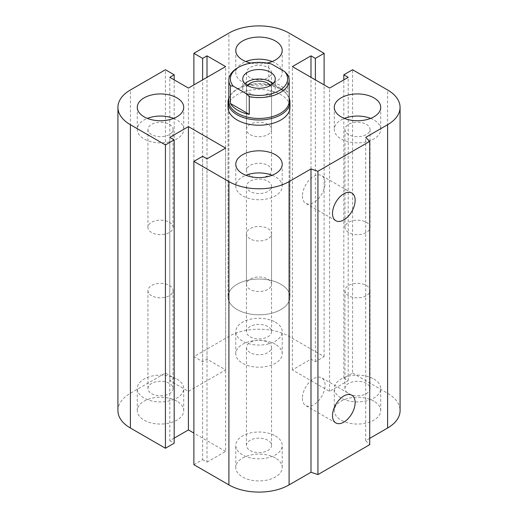 <?xml version="1.0" encoding="UTF-8"?>
<svg xmlns="http://www.w3.org/2000/svg" width="518" height="518" viewBox="0 0 518 518"><rect width="100%" height="100%" fill="white"/><g stroke="black" fill="none" stroke-linecap="round" stroke-linejoin="round"><path stroke-width="0.39" stroke-dasharray="2.59 1.94" d="M228.043 107.343L228.043 296.911L228.043 107.343A30.957 17.871 180 0 1 259 89.472A30.957 17.871 180 0 1 289.957 107.349L289.957 296.911A30.957 17.871 0 0 0 259 279.04A30.957 17.871 0 0 0 228.043 296.911A30.957 17.871 0 0 0 237.108 309.55A30.957 17.871 0 0 0 270.843 313.429A30.957 17.871 0 0 0 289.957 296.918A30.957 17.871 0 0 0 280.892 284.278A30.957 17.871 0 0 0 247.151 280.4A30.957 17.871 0 0 0 228.043 296.911A30.957 17.871 0 0 0 259 314.789A30.957 17.871 0 0 0 289.957 296.911L289.957 107.343M169.367 222.287A12.542 7.246 180 0 1 173.044 227.402A12.542 7.246 180 0 1 160.496 234.648A12.542 7.246 180 0 1 147.954 227.402A12.542 7.246 180 0 1 155.698 220.713A12.542 7.246 180 0 1 169.367 222.287M169.367 124.339A12.542 7.246 180 0 1 173.044 129.461A12.542 7.246 180 0 1 165.3 136.15A12.542 7.246 180 0 1 151.625 134.583A12.542 7.246 180 0 1 147.954 129.461A12.542 7.246 180 0 1 155.698 122.772A12.542 7.246 180 0 1 169.367 124.339M173.621 118.402A23.219 13.403 180 0 1 176.916 119.982A23.219 13.403 180 0 1 183.715 129.461A23.219 13.403 180 0 1 160.496 142.864A23.219 13.403 180 0 1 137.283 129.461A23.219 13.403 180 0 1 147.377 118.402M267.871 165.417A12.542 7.246 180 0 1 271.542 170.532A12.542 7.246 180 0 1 259 177.778A12.542 7.246 180 0 1 246.458 170.532A12.542 7.246 180 0 1 254.202 163.843A12.542 7.246 180 0 1 267.871 165.417M267.871 67.469A12.542 7.246 180 0 1 271.542 72.591A12.542 7.246 180 0 1 263.798 79.28A12.542 7.246 180 0 1 250.129 77.713A12.542 7.246 180 0 1 246.458 72.591A12.542 7.246 180 0 1 254.202 65.903A12.542 7.246 180 0 1 267.871 67.469M267.061 63.047A23.219 13.403 180 0 1 250.939 63.047M272.125 61.532A23.219 13.403 180 0 1 275.414 63.112A23.219 13.403 180 0 1 282.219 72.591A23.219 13.403 180 0 1 259 85.994A23.219 13.403 180 0 1 235.781 72.591A23.219 13.403 180 0 1 245.875 61.532M366.375 222.287A12.542 7.246 180 0 1 370.046 227.402A12.542 7.246 180 0 1 357.504 234.648A12.542 7.246 180 0 1 344.956 227.402A12.542 7.246 180 0 1 352.7 220.713A12.542 7.246 180 0 1 366.375 222.287M366.375 124.339A12.542 7.246 180 0 1 370.046 129.461A12.542 7.246 180 0 1 362.302 136.15A12.542 7.246 180 0 1 348.633 134.583A12.542 7.246 180 0 1 344.956 129.461A12.542 7.246 180 0 1 352.7 122.772A12.542 7.246 180 0 1 366.375 124.339M370.623 118.402A23.219 13.403 180 0 1 373.918 119.982A23.219 13.403 180 0 1 380.717 129.461A23.219 13.403 180 0 1 357.504 142.864A23.219 13.403 180 0 1 334.285 129.461A23.219 13.403 180 0 1 344.379 118.402M267.871 279.157A12.542 7.246 180 0 1 271.542 284.272A12.542 7.246 180 0 1 259 291.517A12.542 7.246 180 0 1 246.458 284.272A12.542 7.246 180 0 1 254.202 277.583A12.542 7.246 180 0 1 267.871 279.157M267.871 181.209A12.542 7.246 180 0 1 271.542 186.331A12.542 7.246 180 0 1 263.798 193.02A12.542 7.246 180 0 1 250.129 191.453A12.542 7.246 180 0 1 246.458 186.331A12.542 7.246 180 0 1 254.202 179.642A12.542 7.246 180 0 1 267.871 181.209M272.125 175.272A23.219 13.403 180 0 1 275.414 176.852A23.219 13.403 180 0 1 282.219 186.331A23.219 13.403 180 0 1 259 199.734A23.219 13.403 180 0 1 235.781 186.331A23.219 13.403 180 0 1 245.875 175.272M250.129 450.53A12.542 7.246 0 0 0 263.798 452.097A12.542 7.246 0 0 0 271.542 445.409A12.542 7.246 0 0 0 259 438.163A12.542 7.246 0 0 0 246.458 445.409A12.542 7.246 0 0 0 250.129 450.53M250.129 352.583A12.542 7.246 180 0 1 246.458 347.461A12.542 7.246 180 0 1 254.202 340.773A12.542 7.246 180 0 1 267.871 342.346A12.542 7.246 180 0 1 271.542 347.468A12.542 7.246 180 0 1 263.798 354.157A12.542 7.246 180 0 1 250.129 352.583M348.633 393.661A12.542 7.246 0 0 0 362.302 395.228A12.542 7.246 0 0 0 370.046 388.539A12.542 7.246 0 0 0 357.504 381.293A12.542 7.246 0 0 0 344.956 388.539A12.542 7.246 0 0 0 348.633 393.661M348.633 295.713A12.542 7.246 180 0 1 344.956 290.592A12.542 7.246 180 0 1 352.7 283.903A12.542 7.246 180 0 1 366.375 285.476A12.542 7.246 180 0 1 370.046 290.598A12.542 7.246 180 0 1 362.302 297.287A12.542 7.246 180 0 1 348.633 295.713M250.129 336.791A12.542 7.246 0 0 0 263.798 338.358A12.542 7.246 0 0 0 271.542 331.669A12.542 7.246 0 0 0 259 324.423A12.542 7.246 0 0 0 246.458 331.669A12.542 7.246 0 0 0 250.129 336.791M250.129 238.843A12.542 7.246 180 0 1 246.458 233.722A12.542 7.246 180 0 1 254.202 227.033A12.542 7.246 180 0 1 267.871 228.606A12.542 7.246 180 0 1 271.542 233.728A12.542 7.246 180 0 1 263.798 240.417A12.542 7.246 180 0 1 250.129 238.843M151.625 393.661A12.542 7.246 0 0 0 165.3 395.228A12.542 7.246 0 0 0 173.044 388.539A12.542 7.246 0 0 0 160.496 381.293A12.542 7.246 0 0 0 147.954 388.539A12.542 7.246 0 0 0 151.625 393.661M151.625 295.713A12.542 7.246 180 0 1 147.954 290.592A12.542 7.246 180 0 1 155.698 283.903A12.542 7.246 180 0 1 169.367 285.476A12.542 7.246 180 0 1 173.044 290.598A12.542 7.246 180 0 1 165.3 297.287A12.542 7.246 180 0 1 151.625 295.713M176.916 401.178A23.219 13.403 0 0 0 151.612 398.271A23.219 13.403 0 0 0 137.283 410.651A23.219 13.403 0 0 0 160.496 424.061A23.219 13.403 0 0 0 183.715 410.657A23.219 13.403 0 0 0 176.916 401.178M176.916 379.059A23.219 13.403 180 0 1 183.715 388.539A23.219 13.403 180 0 1 160.496 401.942A23.219 13.403 180 0 1 137.283 388.539A23.219 13.403 180 0 1 151.612 376.152A23.219 13.403 180 0 1 176.916 379.059M275.414 344.308A23.219 13.403 0 0 0 250.116 341.401A23.219 13.403 0 0 0 235.781 353.781A23.219 13.403 0 0 0 259 367.191A23.219 13.403 0 0 0 282.219 353.788A23.219 13.403 0 0 0 275.414 344.308M275.414 322.19A23.219 13.403 180 0 1 282.219 331.669A23.219 13.403 180 0 1 259 345.072A23.219 13.403 180 0 1 235.781 331.669A23.219 13.403 180 0 1 250.116 319.282A23.219 13.403 180 0 1 275.414 322.19M373.918 401.178A23.219 13.403 0 0 0 348.62 398.271A23.219 13.403 0 0 0 334.285 410.651A23.219 13.403 0 0 0 357.504 424.061A23.219 13.403 0 0 0 380.717 410.657A23.219 13.403 0 0 0 373.918 401.178M373.918 379.059A23.219 13.403 180 0 1 380.717 388.539A23.219 13.403 180 0 1 357.504 401.942A23.219 13.403 180 0 1 334.285 388.539A23.219 13.403 180 0 1 348.62 376.152A23.219 13.403 180 0 1 373.918 379.059M275.414 458.048A23.219 13.403 0 0 0 250.116 455.141A23.219 13.403 0 0 0 235.781 467.521A23.219 13.403 0 0 0 259 480.931A23.219 13.403 0 0 0 282.219 467.527A23.219 13.403 0 0 0 275.414 458.048M275.414 435.929A23.219 13.403 180 0 1 282.219 445.409A23.219 13.403 180 0 1 259 458.812A23.219 13.403 180 0 1 235.781 445.409A23.219 13.403 180 0 1 250.116 433.022A23.219 13.403 180 0 1 275.414 435.929M302.415 398.225A16 9.233 120 0 0 305.724 405.549A16 9.233 120 0 0 321.723 396.315A16 9.233 120 0 0 321.723 377.842A16 9.233 120 0 0 309.395 382.129A16 9.233 120 0 0 302.415 398.225M302.415 196.024A16 9.233 120 0 0 305.724 203.347A16 9.233 120 0 0 321.723 194.108A16 9.233 120 0 0 321.723 175.634A16 9.233 120 0 0 309.395 179.921A16 9.233 120 0 0 302.415 196.024M369.716 438.357L365.708 440.669L365.708 137.361M117.929 410.657A42.567 24.573 180 0 1 130.4 393.279L165.423 373.057L174.177 378.114L169.8 380.639L188.41 391.381L225.621 369.897L207.012 359.155L202.635 361.687L193.881 356.63L228.904 336.409A42.567 24.573 180 0 1 289.096 336.409L324.119 356.63L315.365 361.687L310.988 359.155L292.379 369.897L329.59 391.381L348.2 380.639L343.822 378.114L352.577 373.057L352.577 69.749M343.822 378.114L343.822 79.856M348.2 380.639L348.2 77.331M193.881 464.685L202.635 459.628L202.635 156.313M329.59 391.381L329.59 88.073M202.635 459.628L207.012 462.153L207.012 158.845M292.379 369.897L292.379 66.589M207.012 462.153L225.621 451.411L225.621 148.103M310.988 359.155L310.988 77.331M225.621 451.411L193.881 433.087M315.365 361.687L315.365 79.856M174.177 438.144L169.8 440.669L169.8 137.361M324.119 356.63L324.119 84.913M169.8 440.669L174.177 443.201M193.881 356.63L193.881 84.913M202.635 361.687L202.635 79.856M165.423 373.057L165.423 69.749M207.012 359.155L207.012 77.331M174.177 378.114L174.177 79.856M225.621 369.897L225.621 66.589M169.8 380.639L169.8 77.331M188.41 391.381L188.41 88.073M352.577 373.057L387.6 393.279A42.567 24.573 180 0 1 400.071 410.657M365.708 440.669L369.716 444.677M271.587 64.057L268.738 63.682L268.738 81.371L287.568 92.243L287.568 74.553M268.738 81.371A30.18 17.424 180 0 1 280.342 85.541A30.18 17.424 180 0 1 287.568 92.243M268.738 63.682A30.18 17.424 0 0 0 237.658 67.852M289.18 101.023A30.18 17.424 0 0 0 286.551 93.913A30.18 17.424 0 0 0 280.342 88.701A30.18 17.424 0 0 0 231.449 93.913A30.18 17.424 0 0 0 228.82 101.023M270.525 85.528A12.542 7.246 180 0 1 271.542 88.39A12.542 7.246 180 0 1 259 95.629A12.542 7.246 180 0 1 246.458 88.39A12.542 7.246 180 0 1 247.474 85.528M267.871 124.339A12.542 7.246 0 0 0 254.202 122.772A12.542 7.246 0 0 0 246.458 129.461A12.542 7.246 0 0 0 250.129 134.583A12.542 7.246 0 0 0 263.798 136.15A12.542 7.246 0 0 0 271.542 129.461A12.542 7.246 0 0 0 267.871 124.339M244.975 83.651A16.252 9.382 0 0 0 242.748 88.39A16.252 9.382 0 0 0 247.507 95.021A16.252 9.382 0 0 0 265.216 97.054A16.252 9.382 0 0 0 275.252 88.39A16.252 9.382 0 0 0 273.025 83.651M289.18 98.148A30.957 17.871 0 0 0 287.257 94.826A30.957 17.871 0 0 0 280.892 89.484A30.957 17.871 0 0 0 230.743 94.826A30.957 17.871 0 0 0 228.82 98.148M387.6 393.279L387.6 89.97M289.096 336.409L289.096 33.1M228.904 336.409L228.904 33.1M130.4 393.279L130.4 89.97M147.954 129.461L147.954 227.402M173.044 129.461L173.044 227.402M137.283 107.343L137.283 129.461M183.715 107.343L183.715 129.461M246.458 72.591L246.458 170.532M271.542 72.591L271.542 170.532M235.781 50.473L235.781 72.591M282.219 50.473L282.219 72.591M344.956 129.461L344.956 227.402M370.046 129.461L370.046 227.402M334.285 107.343L334.285 129.461M380.717 107.343L380.717 129.461M246.458 186.331L246.458 284.272M271.542 186.331L271.542 284.272M235.781 164.212L235.781 186.331M282.219 164.212L282.219 186.331M271.542 445.409L271.542 347.468M246.458 445.409L246.458 347.468M370.046 388.539L370.046 290.598M344.956 388.539L344.956 290.598M271.542 331.669L271.542 233.728M246.458 331.669L246.458 233.728M173.044 388.539L173.044 290.598M147.954 388.539L147.954 290.598M137.283 410.657L137.283 388.539M183.715 410.657L183.715 388.539M235.781 353.788L235.781 331.669M282.219 353.788L282.219 331.669M334.285 410.657L334.285 388.539M380.717 410.657L380.717 388.539M235.781 467.527L235.781 445.409M282.219 467.527L282.219 445.409M351.819 395.221L321.723 377.842M335.826 422.928L305.724 405.549M351.819 193.013L321.723 175.634M335.826 220.72L305.724 203.347M271.542 88.39L271.542 129.461M246.458 88.39L246.458 129.461M242.748 78.911L242.748 88.39M275.252 78.911L275.252 88.39M231.449 93.913L230.743 94.826M286.551 93.913L287.257 94.826"/><path stroke-width="0.78" d="M289.957 102.117L289.957 107.343A30.957 17.871 180 0 1 270.843 123.854A30.957 17.871 180 0 1 237.108 119.982A30.957 17.871 180 0 1 228.043 107.343L228.043 102.117A30.957 17.871 0 0 0 259 119.995A30.957 17.871 0 0 0 289.957 102.117A30.957 17.871 0 0 0 289.18 98.148M176.916 97.863A23.219 13.403 180 0 1 183.715 107.343A23.219 13.403 180 0 1 160.496 120.746A23.219 13.403 180 0 1 137.283 107.343A23.219 13.403 180 0 1 151.612 94.962A23.219 13.403 180 0 1 176.916 97.863M147.377 118.402A23.219 13.403 180 0 1 173.621 118.402M250.939 63.047A23.219 13.403 180 0 1 235.781 50.473A23.219 13.403 180 0 1 250.116 38.092A23.219 13.403 180 0 1 275.414 40.993A23.219 13.403 180 0 1 282.219 50.473A23.219 13.403 180 0 1 267.061 63.047M245.875 61.532A23.219 13.403 180 0 1 272.125 61.532M373.918 97.863A23.219 13.403 180 0 1 380.717 107.343A23.219 13.403 180 0 1 357.504 120.746A23.219 13.403 180 0 1 334.285 107.343A23.219 13.403 180 0 1 348.62 94.962A23.219 13.403 180 0 1 373.918 97.863M344.379 118.402A23.219 13.403 180 0 1 370.623 118.402M275.414 154.733A23.219 13.403 180 0 1 282.219 164.212A23.219 13.403 180 0 1 259 177.616A23.219 13.403 180 0 1 235.781 164.212A23.219 13.403 180 0 1 250.116 151.832A23.219 13.403 180 0 1 275.414 154.733M245.875 175.272A23.219 13.403 180 0 1 272.125 175.272M332.511 415.604A16 9.233 -60 0 1 339.491 399.507A16 9.233 -60 0 1 351.819 395.221A16 9.233 -60 0 1 351.819 413.694A16 9.233 -60 0 1 335.826 422.928A16 9.233 -60 0 1 332.511 415.604M332.511 213.397A16 9.233 -60 0 1 339.491 197.3A16 9.233 -60 0 1 351.819 193.013A16 9.233 -60 0 1 351.819 211.486A16 9.233 -60 0 1 335.826 220.72A16 9.233 -60 0 1 332.511 213.397M369.716 141.362L369.716 444.677L317.929 474.579L317.929 171.264L310.988 168.952L289.096 181.591A42.567 24.573 180 0 1 228.904 181.591L193.881 161.37L202.635 156.313L207.012 158.845L225.621 148.103L188.41 126.619L169.8 137.361L174.177 139.886L165.423 144.943L130.4 124.721A42.567 24.573 180 0 1 117.929 107.343A42.567 24.573 180 0 1 130.4 89.97L165.423 69.749L174.177 74.799L169.8 77.331L188.41 88.073L225.621 66.589L207.012 55.847L202.635 58.372L193.881 53.315L228.904 33.1A42.567 24.573 180 0 1 289.096 33.1L324.119 53.315L315.365 58.372L310.988 55.847L292.379 66.589L329.59 88.073L348.2 77.331L343.822 74.799L352.577 69.749L387.6 89.97A42.567 24.573 180 0 1 400.071 107.343A42.567 24.573 180 0 1 387.6 124.721L365.708 137.361L369.716 141.362L317.929 171.264M317.929 474.579L310.988 472.267L310.988 168.952M310.988 472.267L289.096 484.9A42.567 24.573 180 0 1 228.904 484.9L193.881 464.685L193.881 161.37M193.881 433.087L188.41 429.927L188.41 126.619M188.41 429.927L174.177 438.144M165.423 144.943L165.423 448.251L174.177 443.201L174.177 139.886M165.423 448.251L130.4 428.03A42.567 24.573 180 0 1 117.929 410.657L117.929 107.343M174.177 79.856L174.177 74.799M400.071 107.343L400.071 410.657A42.567 24.573 180 0 1 387.6 428.03L369.716 438.357M207.012 77.331L207.012 55.847M202.635 79.856L202.635 58.372M193.881 84.913L193.881 53.315M324.119 84.913L324.119 53.315M315.365 79.856L315.365 58.372M310.988 77.331L310.988 55.847M343.822 79.856L343.822 74.799M249.262 96.665A30.18 17.424 0 0 0 289.18 80.173A30.18 17.424 0 0 0 287.568 74.553L284.719 71.639L271.587 64.057A28.632 16.531 180 0 0 238.753 67.217L237.658 67.852A30.18 17.424 0 0 0 228.82 80.173A30.18 17.424 0 0 0 230.432 85.794L233.281 86.176L246.413 93.758L249.262 96.665L249.262 114.361L230.432 103.49L230.432 85.794M249.262 114.361A30.18 17.424 180 0 1 230.432 103.49M233.281 86.176A28.632 16.531 180 0 1 238.753 67.217M284.719 71.639A28.632 16.531 180 0 1 279.247 90.598A28.632 16.531 180 0 1 246.413 93.758M247.507 85.541A16.252 9.382 180 0 1 242.748 78.911A16.252 9.382 180 0 1 259 69.529A16.252 9.382 180 0 1 275.252 78.911A16.252 9.382 180 0 1 265.216 87.581A16.252 9.382 180 0 1 247.507 85.541M228.82 80.173L228.82 101.023A30.18 17.424 0 0 0 259 118.454A30.18 17.424 0 0 0 289.18 101.023L289.18 80.173M247.474 85.528A12.542 7.246 180 0 1 267.871 83.268A12.542 7.246 180 0 1 270.525 85.528M273.025 83.651A16.252 9.382 0 0 0 244.975 83.651M228.82 98.148A30.957 17.871 0 0 0 228.043 102.117M387.6 428.03L387.6 124.721M289.096 484.9L289.096 181.591M228.904 484.9L228.904 181.591M130.4 428.03L130.4 124.721"/></g></svg>
